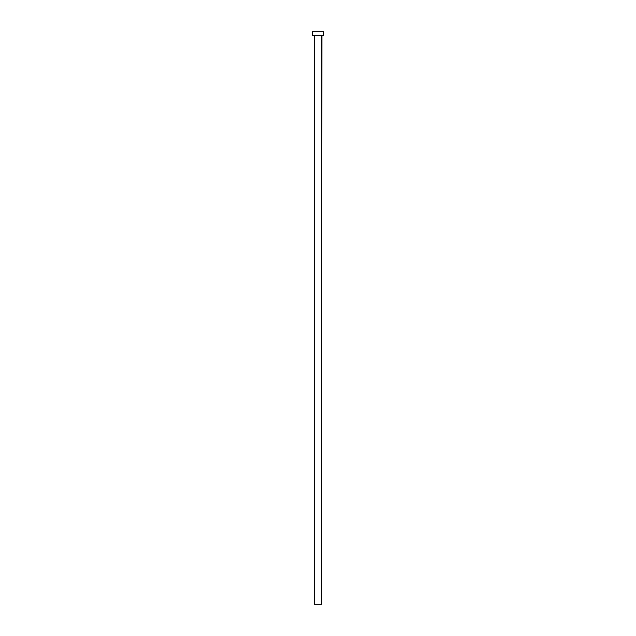 <?xml version="1.0" encoding="UTF-8"?>
<svg xmlns="http://www.w3.org/2000/svg" width="636" height="636" viewBox="0 0 636 636"><rect width="100%" height="100%" fill="white"/><g stroke="black" fill="none" stroke-linecap="round" stroke-linejoin="round"><path stroke-width="0.95" d="M321.578 35.735L314.423 35.735L314.423 604.2L321.578 604.2L321.578 35.735L314.423 35.735L314.423 604.2L321.578 604.2L321.935 35.378M312.276 31.8L312.276 35.378L323.724 35.378L323.724 31.8L312.276 31.8L312.276 35.378L323.724 35.378L323.724 31.8L312.276 31.8"/></g></svg>
